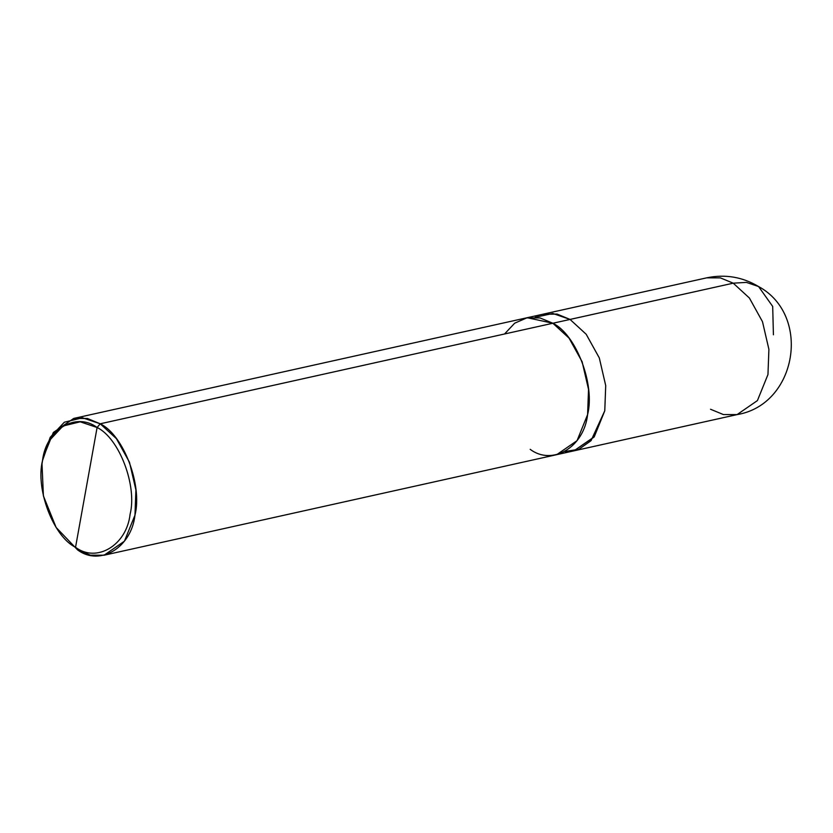 <?xml version="1.0" encoding="UTF-8"?>
<svg xmlns="http://www.w3.org/2000/svg" width="833" height="833" viewBox="0 0 833 833"><rect width="100%" height="100%" fill="white"/><g stroke="black" fill="none" stroke-linecap="round" stroke-linejoin="round"><path stroke-width="1.25" d="M570.043 319.424L586.203 334.283L599.302 357.919L605.716 385.596L604.779 410.794L594.033 437.106L573.895 450.851L594.241 436.836L604.779 410.794L605.716 385.596L599.302 357.919L586.203 334.283L570.043 319.424L557.194 314.124L542.929 314.218L556.902 314.062L570.043 319.435L733.227 283.178L720.378 277.878L706.696 277.837L720.378 277.878L733.227 283.178L570.043 319.424M773.42 334.772L772.691 306.429L758.571 286.542L746.378 282.387L733.227 283.178L746.378 282.387L758.571 286.542C742.401 276.91 725.106 274.005 706.696 277.837L543.512 314.083L557.194 314.135L570.043 319.435L552.873 313.479L535.213 317.248M710.549 409.263L723.398 414.563L737.08 414.605L757.426 400.579L767.964 374.538L768.901 349.35L762.487 321.673L749.398 298.027L733.227 283.178L749.398 298.027L762.487 321.673L768.901 349.35L767.964 374.538L757.426 400.579L737.08 414.605L104.083 555.215L124.429 541.19L134.967 515.148L135.904 489.95L129.49 462.273L116.401 438.637L100.231 423.789L87.382 418.478L73.7 418.437L53.354 432.462L42.816 458.504L42.129 463.023M565.034 451.496L578.873 449.279L591.024 440.699L604.768 410.784L605.716 385.596L599.302 357.919L586.203 334.283L570.043 319.435L100.231 423.789L97.097 427.506C119.234 438.148 137.372 485.878 130.083 514.305C126.71 545.136 96.711 563.275 75.543 547.291L97.097 427.506L80.218 421.81L62.985 426.027L49.584 440.334L42.545 460.493L42.004 463.919L43.399 495.916L56.113 527.435L77.552 549.863L56.113 527.435M543.512 314.093L526.331 317.904L540.013 317.935L552.862 323.246L527.174 317.727L514.679 323.194L504.559 333.971M42.004 463.919L42.816 458.504L50.23 437.283L64.328 422.227L82.477 417.791L100.231 423.789L570.043 319.435L586.203 334.283L599.302 357.919L605.716 385.596L604.768 410.784L594.231 436.825L573.885 450.851M77.552 549.863L75.543 547.291C53.406 536.65 35.257 488.919 42.545 460.493C45.919 429.661 75.918 411.523 97.097 427.506L75.543 547.291C96.711 563.275 126.71 545.136 130.083 514.305C137.372 485.878 119.234 438.148 97.097 427.506L100.231 423.789C123.544 434.982 142.641 485.223 134.967 515.148C131.416 547.604 99.835 566.7 77.552 549.863L90.401 555.174L104.083 555.215M530.184 449.331C552.466 466.157 584.048 447.061 587.598 414.605C595.272 384.679 576.165 334.439 552.862 323.246C576.165 334.439 595.272 384.679 587.598 414.605C584.048 447.061 552.466 466.147 530.184 449.32M552.862 323.246L569.033 338.094L582.121 361.73L588.535 389.417L587.598 414.605L577.061 440.647L556.715 454.672M758.571 286.542C811.852 315.436 796.806 404.734 737.08 414.605M526.331 317.904L73.7 418.437"/></g></svg>
